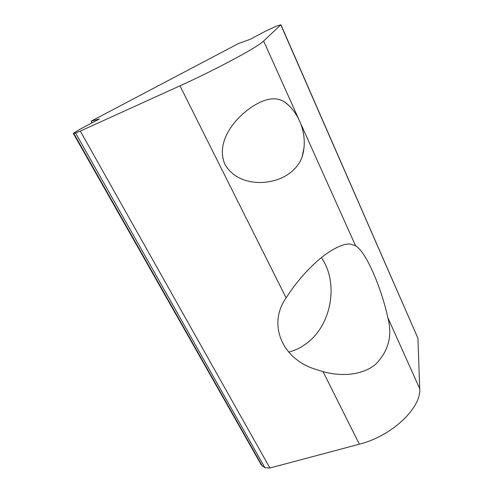 <?xml version="1.0" encoding="UTF-8"?>
<svg xmlns="http://www.w3.org/2000/svg" width="493" height="493" viewBox="0 0 493 493"><rect width="100%" height="100%" fill="white"/><g stroke="black" fill="none" stroke-linecap="round" stroke-linejoin="round"><path stroke-width="0.74" d="M303.891 148.393L302.03 157.187C299.442 164.175 294.654 169.974 287.653 174.584C270.657 186.052 238.119 186.958 224.999 164.514C214.677 140.943 236.782 115.608 255.078 104.929C267.027 97.891 276.974 96.942 284.905 102.094L288.676 105.397M321.356 257.654C338.728 282.132 332.017 323.784 307.552 342.623C301.771 347.232 295.486 350.4 288.688 352.125M355.595 245.834C365.455 250.999 381.083 286.488 387.831 317.64C392.576 335.289 388.681 350.683 376.147 363.816C362.91 375.395 341.495 376.794 323.032 371.63L315.748 369.362C282.027 359.157 267.372 324.252 286.137 297.926C295.264 283.198 310.387 265.579 325.133 254.727C336.269 246.857 344.767 243.326 350.622 244.14L355.595 245.834L300.983 124.193M417.676 337.65L280.794 24.86L263.644 41.024C258.35 46.724 216.489 69.334 179.97 85.825L80.297 131.095L269.905 468.005L264.914 467.728L261.345 465.028L73.315 133.418M264.914 467.728L75.534 132.981L73.291 133.375L79.533 129.486L99.426 118.973L91.205 121.136L238.643 43.439L250.019 39.385L265.561 31.17L276.684 26.043L280.794 24.86M92.136 122.819L91.205 121.136M417.941 338.58L419.709 388.644C421.57 407.643 391.96 436.077 359.354 444.199L269.905 468.005M75.534 132.981L80.297 131.095M286.137 297.926L179.97 85.825M298.333 118.295L263.644 41.024M419.709 388.644L387.831 317.64M359.354 444.199L323.032 371.63M73.777 133.393L262.375 466.15M302.03 157.187C308.205 137.763 301.205 114.77 284.905 102.088M417.861 338.062L280.905 24.724"/></g></svg>

